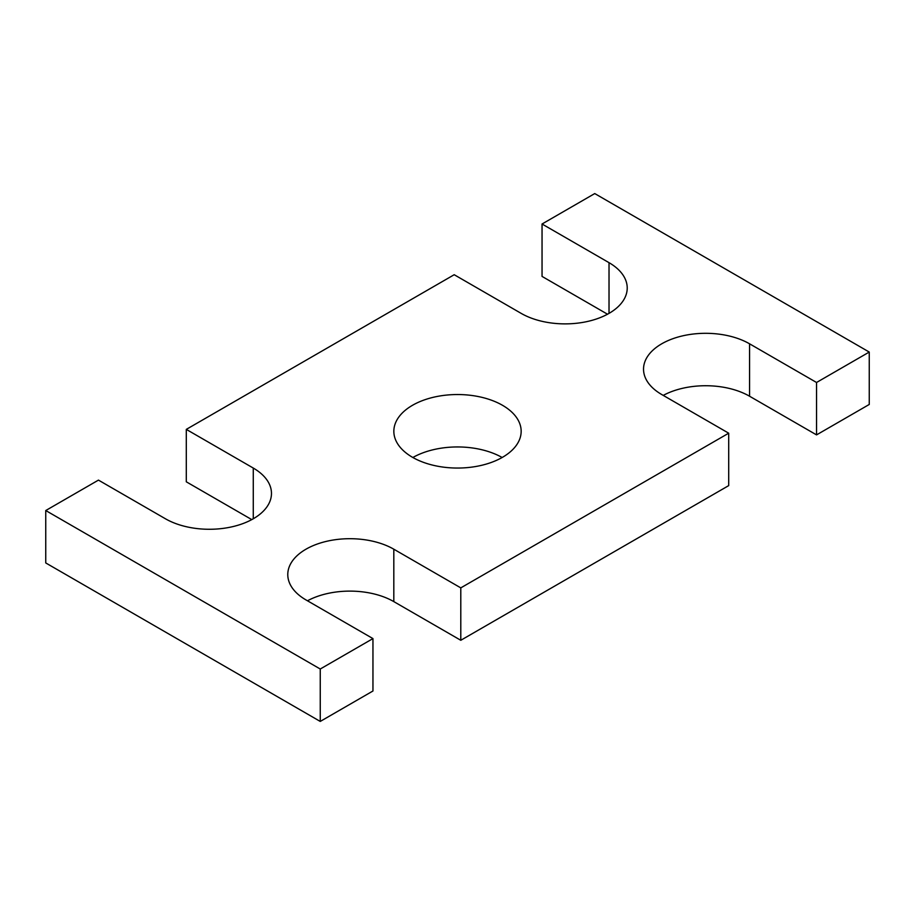 <?xml version="1.0" encoding="UTF-8"?>
<svg xmlns="http://www.w3.org/2000/svg" width="915" height="915" viewBox="0 0 915 915"><rect width="100%" height="100%" fill="white"/><g stroke="black" fill="none" stroke-linecap="round" stroke-linejoin="round"><path stroke-width="1.37" d="M45.75 510.536L320.25 669.014L320.25 721.432L45.75 562.942L45.75 510.536L98.454 480.112L165.432 518.771A62.117 35.857 0 0 0 233.119 526.548A62.117 35.857 0 0 0 271.469 493.414A62.117 35.857 0 0 0 253.272 468.057L186.294 429.387L186.294 481.805L251.774 519.606M186.294 429.387L454.206 274.717L521.184 313.387A62.117 35.857 0 0 0 588.871 321.154A62.117 35.857 0 0 0 627.221 288.031A62.117 35.857 0 0 0 609.024 262.674L542.046 224.003L542.046 276.41L607.526 314.222M320.25 721.432L372.954 690.997L372.954 638.59L320.25 669.014M393.816 549.206L393.816 601.613L460.794 640.283L460.794 587.876L393.816 549.206A62.117 35.857 0 0 0 326.129 541.428A62.117 35.857 0 0 0 287.779 574.563A62.117 35.857 0 0 0 305.976 599.92L372.954 638.59M393.816 601.613A62.117 35.857 0 0 0 307.474 600.778M460.794 640.283L728.706 485.613L728.706 433.195L460.794 587.876M749.568 343.811L749.568 396.229L816.546 434.888L816.546 382.481L749.568 343.811A62.117 35.857 0 0 0 681.881 336.034A62.117 35.857 0 0 0 643.531 369.168A62.117 35.857 0 0 0 661.728 394.525L728.706 433.195M749.568 396.229A62.117 35.857 0 0 0 663.226 395.394M816.546 434.888L869.25 404.464L869.25 352.058L816.546 382.481M542.046 224.003L594.75 193.568L869.25 352.058M412.482 457.283A63.661 36.76 0 0 0 481.862 465.255A63.661 36.76 0 0 0 521.161 431.297A63.661 36.76 0 0 0 457.5 394.537A63.661 36.76 0 0 0 393.839 431.297A63.661 36.76 0 0 0 412.482 457.283M502.141 457.5A63.661 36.76 0 0 0 412.859 457.5M253.272 468.057L253.272 518.771M609.024 262.674L609.024 313.387"/></g></svg>
